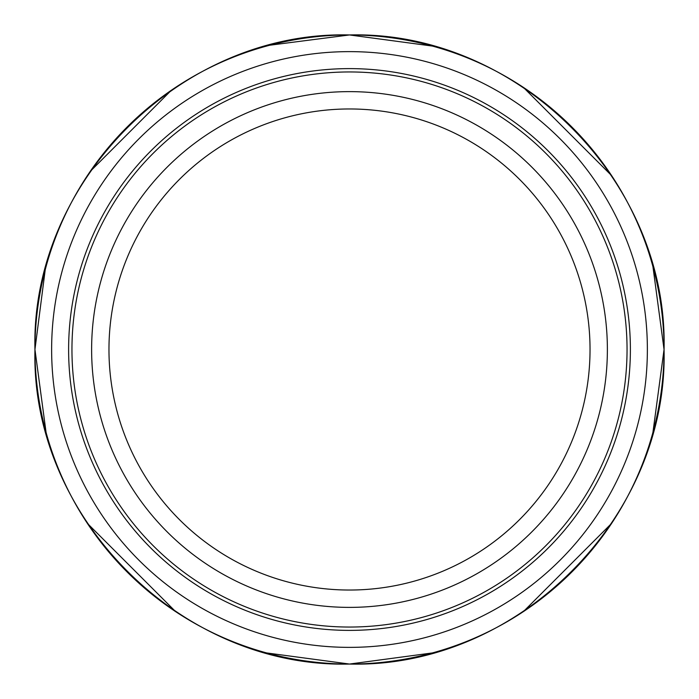 <?xml version="1.0" encoding="UTF-8"?>
<svg xmlns="http://www.w3.org/2000/svg" width="699" height="699" viewBox="0 0 699 699"><rect width="100%" height="100%" fill="white"/><g stroke="black" fill="none" stroke-linecap="round" stroke-linejoin="round"><path stroke-width="1.05" d="M630.384 349.5A280.884 280.884 0 0 1 349.5 630.384A280.884 280.884 0 0 1 68.616 349.5A280.884 280.884 0 0 1 349.5 68.616A280.884 280.884 0 0 1 630.384 349.5M647.37 349.5A297.87 297.87 0 0 1 349.5 647.37A297.87 297.87 0 0 1 51.63 349.5A297.87 297.87 0 0 1 349.5 51.63A297.87 297.87 0 0 1 647.37 349.5M349.5 627.047A277.547 277.547 0 0 1 71.953 349.5A277.547 277.547 0 0 1 349.5 71.953A277.547 277.547 0 0 1 627.047 349.5A277.547 277.547 0 0 1 349.5 627.047M349.5 590.035A240.535 240.535 0 0 1 108.965 349.5A240.535 240.535 0 0 1 349.5 108.965A240.535 240.535 0 0 1 590.035 349.5A240.535 240.535 0 0 1 349.5 590.035M664.05 349.5A314.55 314.55 0 0 1 349.5 664.05A314.55 314.55 0 0 1 34.95 349.5A314.55 314.55 0 0 1 349.5 34.95A314.55 314.55 0 0 1 664.05 349.5A314.55 314.55 0 0 1 349.5 664.05A314.55 314.55 0 0 1 34.95 349.5A314.55 314.55 0 0 1 349.5 34.95A314.55 314.55 0 0 1 664.05 349.5M349.5 607.387A257.887 257.887 0 0 1 126.17 220.561A257.887 257.887 0 0 1 572.831 220.561A257.887 257.887 0 0 1 349.5 607.387M269.788 45.217L349.5 34.95L432.375 46.064M523.35 87.358L611.642 175.65M652.936 266.625L664.05 349.5L652.936 432.375M611.642 523.35L523.35 611.642M432.375 652.936L349.5 664.05L266.625 652.936M175.65 611.642L87.358 523.35M46.064 432.375L34.95 349.5L45.217 269.788M90.232 171.395L171.395 90.232M349.5 664.05C517.601 668.366 668.366 517.601 664.05 349.5C668.366 181.399 517.601 30.634 349.5 34.95C181.399 30.634 30.634 181.399 34.95 349.5C30.634 517.601 181.399 668.366 349.5 664.05"/></g></svg>

